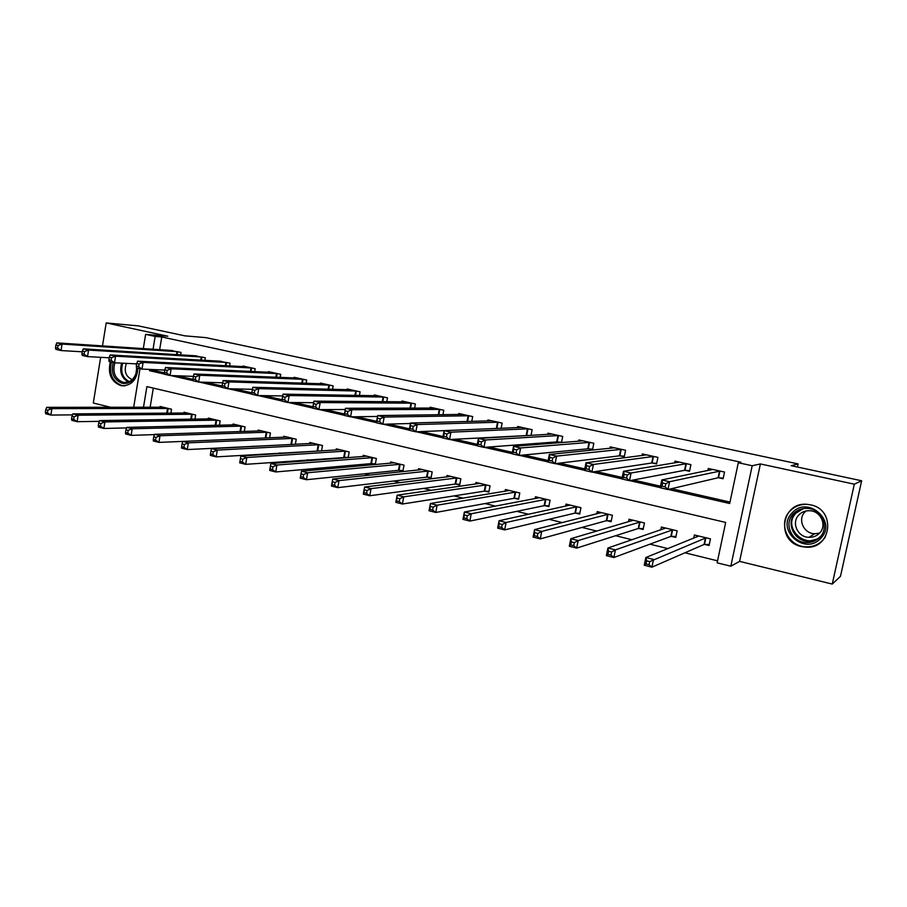 <?xml version="1.0" encoding="UTF-8"?>
<svg xmlns="http://www.w3.org/2000/svg" width="907" height="907" viewBox="0 0 907 907"><rect width="100%" height="100%" fill="white"/><g stroke="black" fill="none" stroke-linecap="round" stroke-linejoin="round"><path stroke-width="1.36" d="M110.337 361.836C107.616 373.684 111.073 381.598 120.71 385.577L121.923 385.792C131.572 385.656 136.912 379.772 137.921 368.163M801.493 546.57L805.881 547.17C831.708 549.404 836.22 509.439 810.586 504.87L807.695 504.417C781.29 500.902 775.406 541.502 801.493 546.57M100.654 357.324L93.308 403.025L110.733 407.3M143.295 348.628L145.63 334.377L167.818 336.214L106.187 322.926L138.386 325.885L184.915 335.851L205.9 337.631L798.115 463.919L791.199 465.699L861.65 480.778L840.483 576.308L832.252 584.074L854.326 484.191L760.395 463.942L752.198 465.745L730.827 566.206L717.131 562.828L725.679 522.432L146.9 386.597L143.487 407.288M760.395 463.942L739.602 561.376L832.252 584.074M739.602 561.376L730.827 566.206M252.452 446.221L253.45 446.471M279.673 452.933L281.703 453.432M307.382 459.77L310.489 460.529M335.624 466.72L339.842 467.763M364.387 473.805L369.773 475.132M393.706 481.039L400.282 482.66M423.58 488.397L431.403 490.324M454.033 495.902L463.16 498.147M485.086 503.555L495.551 506.129M516.752 511.355L528.622 514.28M549.052 519.314L562.363 522.591M581.999 527.432L596.829 531.083M615.615 535.72L632.02 539.756M649.922 544.166L667.96 548.61M684.944 552.794L717.55 560.832M106.187 322.926L102.491 345.918M861.65 480.778L854.326 484.191M153.306 388.105L150.143 407.277M704.694 544.427L709.059 545.481L710.464 538.849L694.388 534.983L693.696 538.259M671.486 536.377L675.772 537.409L677.144 530.833L661.373 527.035L660.784 529.915M638.913 528.475L643.12 529.495L644.458 522.965L628.993 519.246L628.472 521.808M606.964 520.72L611.091 521.729L612.395 515.255L597.225 511.616L596.761 513.906M575.616 513.124L579.664 514.099L580.945 507.693L566.059 504.111L565.651 506.185M544.858 505.664L548.826 506.616L550.084 500.267L535.47 496.753L535.096 498.657M514.666 498.34L518.555 499.281L519.79 492.989L505.448 489.531L505.108 491.277M485.018 491.14L488.85 492.07L490.052 485.835L475.971 482.445L475.665 484.055M455.915 484.089L459.679 484.996L460.858 478.805L447.026 475.483L446.743 476.98M427.333 477.15L431.029 478.046L432.185 471.912L418.603 468.647L418.342 470.041M399.273 470.348L402.889 471.221L404.023 465.144L390.679 461.935L390.441 463.239M371.7 463.658L375.26 464.52L376.36 458.488L363.253 455.337L363.038 456.561M348.152 457.684L349.184 451.958L336.316 448.852L336.1 450.008M344.603 457.083L347.324 457.752M321.52 450.926L322.484 445.53L309.831 442.491L309.638 443.568M317.983 450.632L319.672 451.04M295.342 444.305L296.238 439.215L283.8 436.233L283.63 437.253M291.816 444.283L292.519 444.453M269.606 437.832L270.445 433.013L258.223 430.077L258.053 431.052M244.3 431.483L245.094 426.914L233.076 424.023L232.918 424.952M219.415 425.258L220.163 420.916L208.338 418.082L208.191 418.955M194.948 419.159L195.651 415.021L184.019 412.232L183.883 413.07M170.879 413.161L171.536 409.227L160.108 406.472L159.972 407.277M668.3 489.451L729.682 503.498L738.309 462.74L740.894 462.23L161.763 336.973L159.655 349.717M156.344 369.705L156.14 370.963L164.405 372.845M177.239 375.781L192.964 379.375M205.662 382.278L222.102 386.031M234.652 388.899L251.806 392.822M264.22 395.656L282.054 399.726M294.39 402.549L312.926 406.79M325.171 409.579L344.433 413.989M356.576 416.755L376.609 421.336M388.65 424.091L409.465 428.841M421.392 431.573L443.024 436.516M454.838 439.215L477.309 444.351M488.998 447.015L512.342 452.355M523.906 454.997L548.157 460.529M559.574 463.148L584.766 468.896M596.035 471.481L622.213 477.456M633.324 479.996L660.511 486.209M671.452 488.703L729.988 502.081M718.718 477.774L723.117 478.76L724.534 472.048L708.31 468.477L707.879 470.563M685.193 470.325L689.524 471.289L690.907 464.645L675.001 461.141L674.615 462.967M652.326 463.024L656.577 463.965L657.926 457.377L642.315 453.942L641.986 455.563M620.093 455.858L624.254 456.788L625.581 450.257L610.264 446.89L609.969 448.341M588.462 448.84L592.543 449.747L593.836 443.274L578.825 439.963L578.553 441.29M561.478 442.616L562.703 436.414L547.964 433.172L547.726 434.374M557.431 441.936L560.73 442.673M531.037 435.349L532.137 429.691L517.67 426.505L517.455 427.605M526.967 435.167L528.441 435.496M501.14 428.285L502.138 423.081L487.943 419.952L487.739 420.984M471.776 421.404L472.694 416.596L458.749 413.535L458.568 414.476M442.945 414.692L443.784 410.236L430.088 407.22L429.918 408.105M414.612 408.139L415.383 403.978L401.937 401.019L401.778 401.846M386.779 401.733L387.493 397.844L374.274 394.93L374.137 395.713M359.433 395.452L360.09 391.813L347.109 388.956L346.973 389.681M332.552 389.318L333.164 385.883L320.409 383.071L320.284 383.763M306.135 383.298L306.713 380.056L294.174 377.301L294.061 377.958M280.172 377.403L280.716 374.342L268.393 371.621L268.279 372.244M254.652 371.609L255.15 368.707L243.042 366.043L242.94 366.632M229.562 365.94L230.027 363.174L218.02 361.111M204.88 360.362L205.322 357.743L193.52 355.691M180.606 354.898L181.026 352.392L169.428 350.363M797.446 467.037L798.115 463.919M145.63 334.377L155.165 336.44L153.045 349.274M161.763 336.973L155.165 336.44M738.309 462.74L752.198 465.745M133.669 407.288L140.018 368.639M149.734 369.421L149.519 370.68L164.394 374.092M170.731 375.543L192.896 380.611M199.313 382.085L221.954 387.266M228.473 388.752L251.602 394.046M258.212 395.565L281.839 400.973M288.551 402.515L312.7 408.037M319.525 409.601L344.207 415.259M351.134 416.835L376.371 422.617M383.423 424.227L409.227 430.133M416.381 431.777L442.775 437.82M450.053 439.487L477.059 445.666M484.451 447.355L512.081 453.681M519.609 455.405L547.885 461.878M555.549 463.636L584.493 470.268M592.282 472.048L621.93 478.839M629.855 480.653L660.228 487.603M156.14 370.963L149.519 370.68M710.918 469.939L711.099 469.089M723.264 478.091L718.106 477.762L667.96 489.531L660.194 487.751L661.804 479.95L712.698 469.441M662.666 483.034L661.804 479.95L669.581 481.708L667.96 489.531L665.137 486.866L665.783 483.737L662.666 483.034L662.019 486.163L665.137 486.866M720.124 471.073L669.581 481.708L665.783 483.737M660.194 487.751L662.019 486.163M697.143 535.64L696.859 536.989M698.73 536.026L645.829 557.522L653.516 559.449L651.918 567.17L704.07 544.472L709.274 544.461M649.072 564.698L651.918 567.17L644.242 565.22L645.829 557.522L646.634 560.832L645.988 563.927L649.072 564.698L649.718 561.603L646.634 560.832M649.718 561.603L706.088 537.794M645.988 563.927L644.242 565.22M677.767 462.457L677.903 461.776M689.649 470.654L684.57 470.314L629.492 480.721L621.907 478.975L623.472 471.266L679.298 462.082M624.197 474.282L623.472 471.266L631.068 472.989L629.492 480.721L626.612 478.068L627.247 474.973L624.197 474.282L623.562 477.377L626.612 478.068M686.576 463.681L631.068 472.989L627.247 474.973M621.907 478.975L623.562 477.377M656.691 463.364L651.679 463.001L591.886 472.105L584.471 470.404L585.99 462.774L646.532 454.872M586.591 465.733L585.99 462.774L593.427 464.452L591.886 472.105L588.96 469.475L589.573 466.402L586.591 465.733L585.979 468.794L588.96 469.475M653.675 456.448L593.427 464.452L589.573 466.402M584.471 470.404L585.979 468.794M624.367 456.21L619.424 455.836L555.118 463.692L547.862 462.026L549.347 454.475L614.402 447.797M549.823 457.366L549.347 454.475L556.615 456.119L555.118 463.692L552.136 461.062L552.737 458.035L549.823 457.366L549.223 460.405L552.136 461.062M621.408 449.339L556.615 456.119L552.737 458.035M547.862 462.026L549.223 460.405M664.264 527.738L664.037 528.792M665.636 528.067L607.905 548.009L615.422 549.891L613.869 557.533L670.851 536.411L675.976 536.434M610.967 555.073L613.869 557.533L606.352 555.628L607.905 548.009L608.574 551.252L607.951 554.313L610.967 555.073L611.59 552.012L608.574 551.252M611.59 552.012L615.422 549.891L672.847 529.801M607.951 554.313L606.352 555.628M631.998 519.972L631.828 520.822M633.177 520.255L570.82 538.713L578.167 540.561L576.659 548.111L638.256 528.509L643.312 528.566M573.712 545.663L576.659 548.111L569.313 546.263L570.82 538.713L571.365 541.887L570.764 544.926L573.712 545.663L574.312 542.635L571.365 541.887M574.312 542.635L578.167 540.561L640.251 521.956M570.764 544.926L569.313 546.263M600.355 512.364L600.219 513.033M601.33 512.591L534.552 529.62L541.74 531.423L540.266 538.905L606.295 520.743L611.273 520.845M537.273 536.468L540.266 538.905L533.089 537.091L534.552 529.62L534.393 535.731L537.273 536.468L537.862 533.463L534.983 532.738M537.862 533.463L541.74 531.423L608.268 514.269M534.393 535.731L533.089 537.091M592.656 449.192L587.77 448.806L519.155 455.45L512.058 453.829L513.509 446.346L582.884 440.859M513.861 449.192L513.509 446.346L520.618 447.956L519.155 455.45L516.128 452.842L516.718 449.838L513.861 449.192L513.283 452.185L516.128 452.842M589.754 442.367L520.618 447.956L516.718 449.838M512.058 453.829L513.283 452.185M570.084 505.086L499.077 520.731L506.117 522.489L504.677 529.903L574.925 513.135L579.834 513.26M501.639 527.466L504.677 529.903L497.648 528.123L499.077 520.731L498.816 526.752L501.639 527.466L502.206 524.495L499.394 523.781M502.206 524.495L506.117 522.489L576.897 506.718M498.816 526.752L497.648 528.123M792.14 512.886C807.672 494.893 837.921 521.604 820.665 538.373C804.77 556.161 775.213 529.427 792.14 512.886M819.781 537.307C829.78 527.749 821.935 509.042 807.74 508.408C802.049 508.045 797.264 509.813 793.387 513.736C783.285 523.532 791.72 542.522 806.3 542.59C811.618 542.737 816.119 540.969 819.781 537.307M819.543 533.112L814.701 533.747C803.681 533.667 797.332 519.326 804.985 511.922L805.972 510.981M798.92 514.881C801.913 511.854 805.609 510.482 810.019 510.743C821.096 511.185 827.241 525.765 819.452 533.214C816.583 536.082 813.069 537.466 808.885 537.329C797.582 537.239 791.063 522.489 798.92 514.881M805.382 504.315C799.271 504.553 794.158 506.786 790.042 511.015C777.48 523.214 788.047 546.83 806.187 546.83C812.74 546.978 818.273 544.79 822.796 540.277L825.393 536.933M794.532 512.636L794.215 513.339M137.002 367.947L136.186 373.899C133.363 381.121 128.669 384.262 122.139 383.31C113.692 379.795 110.733 372.856 113.262 362.517M114.826 362.811C112.366 372.448 115.076 378.933 122.967 382.244L123.908 382.414C129.576 382.731 133.59 379.772 135.971 373.525L136.719 367.879M132.218 379.602C125.676 376.586 123.749 371.178 126.447 363.378M111.425 362.097C108.829 373.797 112.275 381.598 121.787 385.486L124.973 385.804M136.39 363.866L136.617 364.773M136.469 365.634L136.039 363.843M561.535 442.299L556.717 441.902L483.975 447.4L477.025 445.802L478.442 438.41L551.955 434.113M478.692 441.187L478.442 438.41L485.392 439.986L483.975 447.4L480.903 444.793L481.47 441.822L478.692 441.187L478.125 444.158L480.903 444.793M558.689 435.53L485.392 439.986L481.47 441.822M477.025 445.802L478.125 444.158M539.416 497.705L464.373 512.024L471.255 513.759L469.849 521.083L544.143 505.675L548.984 505.811M466.765 518.657L469.849 521.083L462.978 519.348L464.373 512.024L464.01 517.954L466.765 518.657L467.332 515.72L464.577 515.029M467.332 515.72L471.255 513.759L546.105 499.315M464.01 517.954L462.978 519.348M529.711 435.428L449.543 439.51L442.752 437.956L444.124 430.632L521.593 427.412M444.271 433.365L444.124 430.632L450.938 432.174L449.543 439.51L446.437 436.925L446.992 433.977L444.271 433.365L443.716 436.301L446.437 436.925M528.203 428.818L450.938 432.174L446.992 433.977M442.752 437.956L443.716 436.301M509.326 490.472L430.406 503.51L437.14 505.199L435.768 512.455L513.929 498.34L518.713 498.51M432.65 510.04L435.768 512.455L429.034 510.754L430.406 503.51L429.952 509.36L432.65 510.04L433.195 507.126L430.496 506.446M433.195 507.126L437.14 505.199L515.89 492.048M429.952 509.36L429.034 510.754M444.124 430.632L415.848 431.8L409.193 430.269L410.542 423.025L491.775 420.803M410.576 425.7L410.542 423.025L417.209 424.533L415.848 431.8L412.708 429.215L413.252 426.313L410.576 425.7L410.043 428.614L412.708 429.215M498.283 422.231L417.209 424.533L413.252 426.313M409.193 430.269L410.043 428.614M479.769 483.363L397.153 495.177L403.74 496.832L402.402 504.02L484.281 491.152L488.986 491.333M399.25 501.605L402.402 504.02L395.815 502.353L397.153 495.177L396.608 500.936L399.25 501.605L399.783 498.725L397.141 498.056M399.783 498.725L403.74 496.832L486.22 484.916M396.608 500.936L395.815 502.353M462.513 414.386L377.663 415.576L384.183 417.05L382.867 424.249L376.348 422.753L377.663 415.576L377.074 421.086L379.682 421.676L380.214 418.796L377.595 418.195M468.896 415.769L384.183 417.05L380.214 418.796M410.452 423.49L382.867 424.249L379.682 421.676M376.348 422.753L377.074 421.086M450.768 476.379L364.591 487.014L371.054 488.635L369.739 495.755L455.155 484.077L459.815 484.281M366.553 493.34L369.739 495.755L363.288 494.122L364.591 487.014L363.968 492.694L366.553 493.34L367.074 490.494L364.489 489.837M367.074 490.494L371.054 488.635L457.094 477.91M363.968 492.694L363.288 494.122M433.773 408.059L345.465 408.275L351.848 409.726L350.567 416.846L344.184 415.383L345.465 408.275L344.796 413.705L347.347 414.295L347.869 411.438L345.306 410.86M440.054 409.42L351.848 409.726L347.869 411.438M377.505 416.449L350.567 416.846L347.347 414.295M344.184 415.383L344.796 413.705M422.277 469.531L332.71 479.021L339.025 480.608L337.755 487.66L426.562 477.15L431.154 477.365M334.536 485.256L337.755 487.66L331.44 486.061L332.71 479.021L331.996 484.621L334.536 485.256L335.046 482.433L332.506 481.798M335.046 482.433L339.025 480.608L428.489 471.028M331.996 484.621L331.44 486.061M345.25 409.499L318.924 409.601L312.677 408.173L313.935 401.132L405.565 401.824M313.686 403.66L313.935 401.132L320.182 402.549L318.924 409.601L315.681 407.062L316.192 404.239L313.686 403.66L313.176 406.495L315.681 407.062M411.721 403.173L320.182 402.549L316.192 404.239M312.677 408.173L313.176 406.495M394.284 462.797L301.475 471.198L307.666 472.751L306.419 479.724L398.479 470.336L403.014 470.563M303.176 477.331L306.419 479.724L300.228 478.159L301.475 471.198L300.693 476.708L303.176 477.331L303.675 474.542L301.192 473.919M303.675 474.542L307.666 472.751L400.395 464.271M300.693 476.708L300.228 478.159M377.822 395.747L283.041 394.137L289.163 395.52L287.938 402.504L281.816 401.109L283.041 394.137L282.213 399.42L284.662 399.976L285.161 397.175L282.701 396.62M383.899 397.051L289.163 395.52L285.161 397.175M313.663 402.663L287.938 402.504L284.662 399.976M281.816 401.109L282.213 399.42M366.802 456.187L270.876 463.522L276.941 465.042L275.728 471.957L370.895 463.636L375.373 463.885M272.451 469.577L275.728 471.957L269.662 470.427L270.876 463.522L270.014 468.964L272.451 469.577L272.939 466.81L270.501 466.198M272.939 466.81L276.941 465.042L372.8 457.627M270.014 468.964L269.662 470.427M350.59 389.749L252.77 387.278L258.778 388.638L257.577 395.554L251.579 394.182L252.77 387.278L251.874 392.482L254.277 393.037L254.754 390.259L252.35 389.715M356.564 391.03L258.778 388.638L254.754 390.259M282.723 395.928L257.577 395.554L254.277 393.037M251.579 394.182L251.874 392.482M339.796 449.691L240.888 456.006L246.829 457.502L245.65 464.339L348.209 457.321M242.339 461.969L245.65 464.339L239.697 462.842L240.888 456.006L239.958 461.368L242.339 461.969L242.815 459.225L240.434 458.625M242.815 459.225L246.829 457.502L345.68 451.108M239.958 461.368L239.697 462.842M329.695 385.124L228.983 381.892L223.099 380.555L323.856 383.831M252.418 389.307L227.816 388.74L221.932 387.391L222.136 385.69L224.494 386.235L224.959 383.491L222.6 382.947L222.136 385.69M224.959 383.491L228.983 381.892L227.816 388.74L224.494 386.235M223.099 380.555L222.6 382.947M313.255 443.308L211.49 448.636L217.317 450.099L216.161 456.879L321.532 450.87M212.828 454.52L216.161 456.879L210.333 455.405L210.492 453.931L212.828 454.52L213.292 451.799L210.957 451.21L210.492 453.931M213.292 451.799L217.317 450.099L319.049 444.702M210.957 451.21L211.49 448.636M297.53 378.06L194.019 373.967L199.789 375.271L198.644 382.062L192.885 380.747L192.987 379.035L195.3 379.568L195.753 376.847L193.44 376.314L192.987 379.035M303.301 379.307L199.789 375.271L195.753 376.847M222.634 382.788L198.644 382.062L195.3 379.568M194.019 373.967L193.44 376.314M287.168 437.038L182.681 441.414L188.395 442.843L187.261 449.566L293.494 444.407M183.906 447.219L187.261 449.566L181.547 448.126L181.615 446.641L183.906 447.219L184.359 444.521L182.069 443.942L181.615 446.641M184.359 444.521L188.395 442.843L292.859 438.41M182.069 443.942L182.681 441.414L158.918 442.389L153.317 440.972L153.306 439.487L155.55 440.054L155.993 437.378L153.748 436.823L153.306 439.487M271.681 372.369L165.516 367.505L171.174 368.786L170.051 375.509L164.394 374.217L164.416 372.516L166.684 373.026L167.126 370.339L164.859 369.818L164.416 372.516M277.361 373.593L171.174 368.786L167.126 370.339M193.44 376.382L170.051 375.509L166.684 373.026M165.516 367.505L164.859 369.818M261.533 430.87L154.417 434.328L160.029 435.734L267.123 432.22M155.993 437.378L160.029 435.734L158.918 442.389L155.55 440.054M153.748 436.823L154.417 434.328M251.863 367.981L143.102 362.426L137.547 361.167L246.319 366.768M164.813 370.079L142.002 369.092L136.458 367.823L136.39 366.111L138.612 366.621L139.054 363.945L136.832 363.446L136.39 366.111M139.054 363.945L143.102 362.426L142.002 369.092L138.612 366.621M137.547 361.167L136.832 363.446M236.319 424.805L126.708 427.39L132.207 428.762L131.13 435.36L154.349 434.612M127.728 433.024L131.13 435.36L125.631 433.965L125.529 432.469L127.728 433.024L128.17 430.383L125.96 429.827L125.529 432.469M128.17 430.383L132.207 428.762L241.829 426.131M125.96 429.827L126.708 427.39M226.784 362.46L115.574 356.19L110.132 354.954L221.342 361.269M136.753 363.877L114.497 362.8L109.067 361.553L108.908 359.841L111.085 360.34L111.516 357.687L109.339 357.188L108.908 359.841M111.516 357.687L115.574 356.19L114.497 362.8L111.085 360.34M110.132 354.954L109.339 357.188M211.535 418.841L99.532 420.576L104.929 421.925L103.863 428.455L126.549 427.923M100.45 426.131L103.863 428.455L98.478 427.095L98.296 425.587L100.45 426.131L100.881 423.512L98.716 422.968L98.296 425.587M100.881 423.512L104.929 421.925L216.943 420.145M98.716 422.968L99.532 420.576M202.136 357.041L88.569 350.068L83.229 348.866L196.774 355.861M109.237 357.789L87.526 356.621L82.186 355.397L81.959 353.685L84.09 354.172L84.51 351.542L82.367 351.054L81.959 353.685M84.51 351.542L88.569 350.068L87.526 356.621L84.09 354.172M83.229 348.866L82.367 351.054M187.171 412.98L72.866 413.887L78.161 415.213L77.118 421.687L99.271 421.347M73.694 419.374L77.118 421.687L71.834 420.349L71.574 418.841L73.694 419.374L74.102 416.778L71.982 416.245L71.574 418.841M74.102 416.778L78.161 415.213L192.488 414.261M71.982 416.245L72.866 413.887M177.897 351.701L62.073 344.07L56.835 342.88L172.625 350.544M82.254 351.803L61.052 350.555L55.815 349.354L55.508 347.642L57.606 348.118L58.014 345.522L55.917 345.045L55.508 347.642M58.014 345.522L62.073 344.07L61.052 350.555L57.606 348.118M56.835 342.88L55.917 345.045M163.192 407.22L46.699 407.322L51.892 408.626L50.871 415.055L72.492 414.873M47.425 412.742L50.871 415.055L45.69 413.739L45.35 412.22L47.425 412.742L47.833 410.168L45.758 409.647L45.35 412.22M47.833 410.168L51.892 408.626L168.43 408.479M45.758 409.647L46.699 407.322M719.92 471.05L718.503 477.762M719.512 471.062L718.106 477.762M704.07 544.472L705.476 537.828M704.478 544.427L705.873 537.794M686.361 463.67L684.989 470.314M685.953 463.67L684.57 470.314M653.459 456.425L652.11 463.012M653.029 456.414L651.679 463.001M621.193 449.316L619.866 455.847M620.739 449.305L619.424 455.836M670.851 536.411L672.212 529.835M671.271 536.366L672.631 529.79M638.256 528.509L639.594 521.978M638.698 528.464L640.036 521.956M606.295 520.743L607.599 514.292M606.749 520.72L608.053 514.258M589.527 442.355L588.235 448.818M589.062 442.333L587.77 448.806M574.925 513.135L576.206 506.73M575.389 513.113L576.671 506.707M817.751 539.109L808.307 541.32C793.863 541.264 785.496 522.443 795.507 512.738L799.645 509.541M803.591 508.51L796.131 513.022C781.562 527.182 806.051 550.719 820.642 536.332M128.318 381.972C121.481 378.072 119.259 371.802 121.663 363.14M122.717 363.197C120.28 371.7 122.445 377.845 129.213 381.62M558.463 435.507L557.204 441.924M557.986 435.485L556.717 441.902M544.143 505.675L545.402 499.326M544.631 505.653L545.878 499.303M527.976 428.796L526.74 435.156M527.489 428.773L526.241 435.133M513.929 498.34L515.165 492.048M514.428 498.328L515.652 492.036M498.045 422.209L496.843 428.455M497.546 422.186L496.333 428.478M484.281 491.152L485.472 484.905M484.792 491.129L485.982 484.905M468.67 415.746L467.57 421.517M468.148 415.712L467.048 421.528M455.155 484.077L456.334 477.898M455.677 484.077L456.856 477.887M439.816 409.386L438.807 414.748M439.283 409.352L438.274 414.76M426.562 477.15L427.719 471.016M427.095 477.139L428.251 471.016M411.483 403.15L410.554 408.15M410.939 403.116L410.009 408.15M398.479 470.336L399.613 464.248M399.023 470.336L400.157 464.259M383.65 397.028L382.799 401.699M383.105 396.983L382.244 401.688M370.895 463.636L371.995 457.604M371.451 463.647L372.55 457.616M356.315 391.008L355.521 395.384M355.748 390.962L354.954 395.384M343.787 457.06L344.875 451.085M344.354 457.071L345.442 451.096M329.445 385.09L328.708 389.216M328.878 385.044L328.141 389.205M317.155 450.598L318.221 444.668M317.733 450.609L318.788 444.679M303.051 379.285L302.36 383.173M302.473 379.228L301.782 383.151M290.988 444.249L292.02 438.364M291.566 444.271L292.61 438.387M277.111 373.571L276.465 377.255M276.522 373.514L275.875 377.233M265.263 438.013L266.273 432.174M265.853 437.99L266.873 432.197M251.602 367.959L251.001 371.451M251.001 367.902L250.4 371.417M240.015 431.619L240.967 426.086M240.616 431.596L241.568 426.109M226.535 362.437L225.968 365.748M225.922 362.381L225.355 365.725M215.186 425.36L216.081 420.1M215.798 425.338L216.694 420.122M201.876 357.007L201.343 360.158M201.263 356.95L200.73 360.124M190.765 419.215L191.615 414.216M191.388 419.204L192.227 414.238M177.636 351.667L177.126 354.682M177.012 351.61L176.502 354.637M166.752 413.195L167.546 408.422M167.376 413.184L168.169 408.456M121.923 385.792L124.463 385.849M818.103 538.837L808.307 541.32L806.3 542.59M808.885 537.329L814.701 533.747M125.914 382.471L123.908 382.414"/></g></svg>
